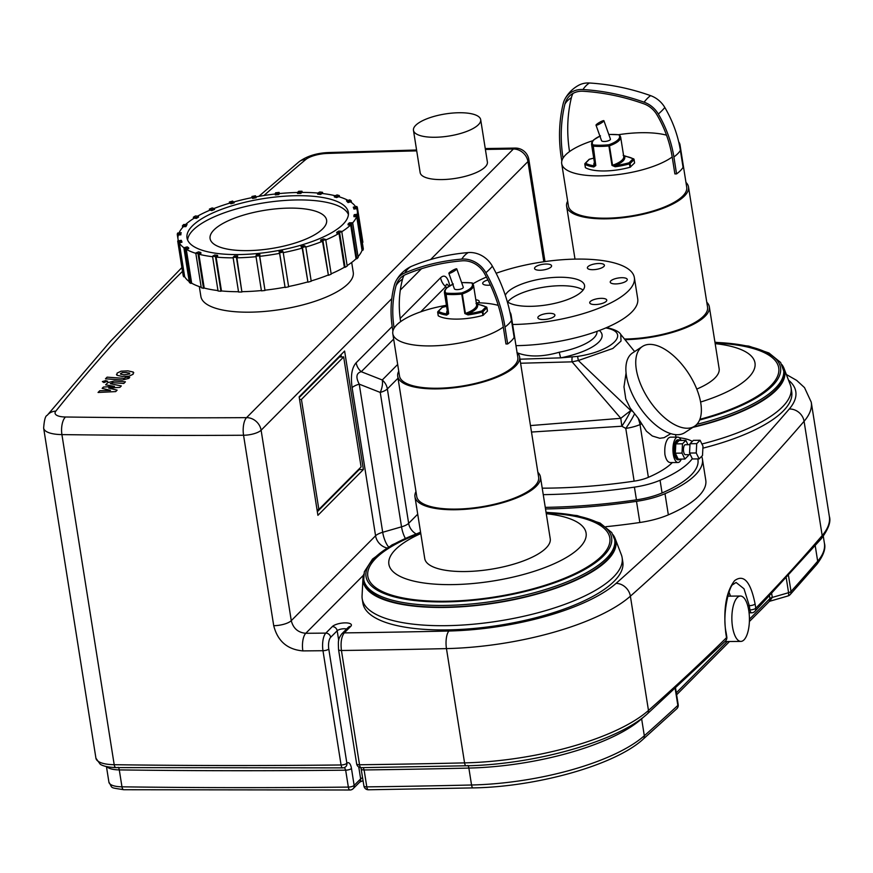 <?xml version="1.0" encoding="UTF-8"?>
<svg xmlns="http://www.w3.org/2000/svg" width="873" height="873" viewBox="0 0 873 873"><rect width="100%" height="100%" fill="white"/><g stroke="black" fill="none" stroke-linecap="round" stroke-linejoin="round"><path stroke-width="1.31" d="M451.199 272.736A4.54 0.709 150.4 0 1 448.875 273.347A4.54 0.709 150.4 0 1 452.476 270.488A4.54 0.709 150.4 0 1 456.765 268.862A4.54 0.709 150.4 0 1 451.199 272.736M456.765 268.862L463.301 287.282A4.54 1.495 171 0 1 457.19 289.629A4.54 1.495 171 0 1 454.342 288.701L448.875 273.347M181.213 232.676L180.82 233.931L177.252 234.313A91.654 30.14 171 0 1 177.645 233.058L181.213 232.676L180.82 233.931M177.252 234.313L178.048 239.333A90.748 29.846 171 0 1 178.278 235.066L180.951 234.782M181.246 240.315L181.802 241.428L178.256 242.116A91.654 30.14 171 0 1 177.699 241.003L181.246 240.315M183.941 247.79A90.748 29.846 171 0 1 179.271 242.792L181.933 242.279L181.802 241.428M177.699 241.003L183.199 275.704A91.654 30.14 -9 0 0 183.745 276.817L184.639 276.654L179.271 242.792M178.256 242.116L183.745 276.817M187.171 246.863L188.623 247.757L185.338 248.707A91.654 30.14 171 0 1 183.887 247.812L187.171 246.863M195.825 253.334A90.748 29.846 171 0 1 186.287 249.318L188.754 248.609L188.623 247.757M183.887 247.812L189.386 282.514A91.654 30.14 -9 0 0 190.827 283.409L191.656 283.179L186.287 249.318M185.338 248.707L190.827 283.409M198.564 251.861L200.823 252.493L198.018 253.639A91.654 30.14 171 0 1 195.77 253.017L198.564 251.861M212.619 256.717A90.748 29.846 171 0 1 198.848 254.196L200.954 253.334L200.823 252.493M195.77 253.017L201.27 287.719A91.654 30.14 -9 0 0 203.518 288.341L204.217 288.057L198.848 254.196M198.018 253.639L203.518 288.341M214.671 254.992L217.563 255.298L215.445 256.564A91.654 30.14 171 0 1 212.543 256.258L214.671 254.992M233.156 257.851A90.748 29.846 171 0 1 216.111 257.099L217.693 256.138L217.563 255.298M212.543 256.258L218.043 290.971A91.654 30.14 -9 0 0 220.934 291.266L221.469 290.949L216.111 257.099M215.445 256.564L220.934 291.266M234.368 256.018L237.718 255.985L236.419 257.295A91.654 30.14 171 0 1 233.069 257.328L234.368 256.018M256.029 256.695A90.748 29.846 171 0 1 236.878 257.819L237.718 255.985M233.069 257.328L238.569 292.029A91.654 30.14 -9 0 0 241.908 291.997L236.878 257.819M236.419 257.295L241.908 291.997M256.335 254.894L259.903 254.523L259.51 255.778A91.654 30.14 171 0 1 255.942 256.149L256.335 254.894M279.6 253.366L279.054 251.675L282.601 250.998L283.158 252.111L288.647 286.813A91.654 30.14 -9 0 1 285.1 287.501L279.6 253.366A90.748 29.846 171 0 1 259.739 256.313L259.903 254.523M255.942 256.149L261.442 290.851A91.654 30.14 -9 0 0 265.01 290.48L259.739 256.313M259.51 255.778L265.01 290.48M283.158 252.111A91.654 30.14 171 0 1 279.611 252.799L279.054 251.675M285.1 287.501L279.611 252.799M300.999 246.601L304.284 245.651L305.736 246.546A91.654 30.14 171 0 1 302.451 247.496L300.999 246.601L302.222 248.118A90.748 29.846 171 0 1 283.245 252.657M302.222 248.118L307.94 282.197A91.654 30.14 -9 0 0 311.224 281.248L305.736 246.546M307.94 282.197L302.451 247.496M320.664 239.999L323.457 238.842L325.705 239.475A91.654 30.14 171 0 1 322.912 240.621L320.664 239.999L320.795 240.839L322.486 241.308A90.748 29.846 171 0 1 305.812 247.081M322.486 241.308L328.412 275.322A91.654 30.14 -9 0 0 331.205 274.177L325.705 239.475M328.412 275.322L322.912 240.621M336.705 232.327L338.822 231.05L341.725 231.356A91.654 30.14 171 0 1 339.597 232.633L336.705 232.327L336.836 233.167L339.008 233.397A90.748 29.846 171 0 1 325.782 239.944M339.008 233.397L344.377 267.258L345.097 267.334A91.654 30.14 -9 0 0 347.214 266.058L341.725 231.356M345.097 267.334L339.597 232.633M348.032 224.099L349.331 222.801L352.681 222.757A91.654 30.14 171 0 1 351.382 224.066L348.032 224.099L348.163 224.95L350.673 224.928A90.748 29.846 171 0 1 341.779 231.716M350.673 224.928L356.042 258.779L356.871 258.768A91.654 30.14 -9 0 0 358.17 257.47L352.681 222.757M356.871 258.768L351.382 224.066M353.871 215.893L354.263 214.638L357.832 214.267A91.654 30.14 171 0 1 357.45 215.522L353.871 215.893L354.012 216.744L356.686 216.46A90.748 29.846 171 0 1 352.692 222.833M356.686 216.46L362.044 250.322L362.939 250.224A91.654 30.14 -9 0 0 363.332 248.969L357.308 210.939A90.748 29.846 171 0 1 357.264 214.332M362.939 250.224L357.45 215.522M353.838 208.265L353.292 207.141L356.839 206.464A91.654 30.14 171 0 1 357.384 207.578L353.838 208.265L353.969 209.105L353.292 207.141M362.284 242.399L362.884 242.279L357.384 207.578M357.308 210.939A90.748 29.846 171 0 0 356.631 208.592L353.969 209.105M347.912 201.718L346.472 200.823L349.757 199.873A91.654 30.14 171 0 1 351.197 200.768L347.912 201.718L348.054 202.569L346.472 200.823M351.481 202.525L351.197 200.768M355.606 206.705A90.748 29.846 171 0 0 350.51 201.849L348.054 202.569M336.52 196.709L334.272 196.087L337.065 194.941A91.654 30.14 171 0 1 339.313 195.563L336.52 196.709L336.651 197.56L334.403 196.938L334.272 196.087M339.532 196.938L339.313 195.563M348.021 200.364A90.748 29.846 171 0 0 338.746 196.698L336.651 197.56M320.424 193.588L317.521 193.282L319.649 192.005A91.654 30.14 171 0 1 322.541 192.311L320.424 193.588L320.555 194.439L317.652 194.133L317.521 193.282M322.737 193.555L322.541 192.311M335.145 195.727A90.748 29.846 171 0 0 322.148 193.479L320.555 194.439M300.716 192.551L297.377 192.595L298.675 191.285A91.654 30.14 171 0 1 302.014 191.242L300.847 193.402L297.507 193.435L297.377 192.595M302.2 192.42L302.014 191.242M317.903 193.053A90.748 29.846 171 0 0 301.829 192.42L300.847 193.402M278.76 193.686L275.191 194.057L275.573 192.802A91.654 30.14 171 0 1 279.142 192.431L278.891 194.526L275.322 194.897L275.191 194.057M279.327 193.577L279.142 192.431M297.486 192.475A90.748 29.846 171 0 0 279.185 193.588L278.891 194.526M256.029 196.894L252.483 197.582L251.937 196.469A91.654 30.14 171 0 1 255.483 195.781L256.16 197.745L252.613 198.433L252.483 197.582M251.937 196.469L252.111 197.614M252.613 198.433L252.199 197.593A90.748 29.846 171 0 0 233.986 201.914M234.084 201.979L230.799 202.929L229.359 202.034A91.654 30.14 171 0 1 232.644 201.085L234.226 202.831L230.941 203.78L230.799 202.929M229.359 202.034L229.534 203.191M230.941 203.78L229.85 203.103A90.748 29.846 171 0 0 214.071 208.483M214.431 208.582L211.626 209.727L209.378 209.105A91.654 30.14 171 0 1 212.172 207.96L214.431 208.582L214.562 209.433L211.757 210.579L211.626 209.727M209.378 209.105L209.575 210.328M211.757 210.579L210.077 210.109A90.748 29.846 171 0 0 197.571 216.166M198.378 216.253L196.261 217.53L193.369 217.224A91.654 30.14 171 0 1 195.487 215.947L198.378 216.253L198.52 217.104L196.392 218.37L196.261 217.53M193.369 217.224L193.577 218.556M196.392 218.37L194.221 218.141A90.748 29.846 171 0 0 185.6 224.492M256.007 196.862A90.748 29.846 171 0 1 275.202 194.002M362.044 250.322A90.748 29.846 171 0 1 358.05 256.695M356.042 258.779A90.748 29.846 171 0 1 347.138 265.578M344.377 267.258A90.748 29.846 171 0 1 331.151 273.806M327.844 275.17A90.748 29.846 171 0 1 311.181 280.931M307.58 281.979A90.748 29.846 171 0 1 288.603 286.519M284.969 287.217A90.748 29.846 171 0 1 265.108 290.163M261.387 290.556A90.748 29.846 171 0 1 242.236 291.669M238.515 291.713A90.748 29.846 171 0 1 221.469 290.949M217.977 290.578A90.748 29.846 171 0 1 204.217 288.057M201.183 287.195A90.748 29.846 171 0 1 191.656 283.179M189.234 281.597A90.748 29.846 171 0 1 184.639 276.654M179.03 232.905A90.748 29.846 171 0 1 183.385 226.653L185.894 226.631L185.753 225.78L182.413 225.812A91.654 30.14 171 0 1 183.712 224.514L187.051 224.47L185.753 225.78M178.419 240.861A90.748 29.846 171 0 1 178.048 239.333M187.051 224.47L185.894 226.631M238.438 254.567A81.669 26.856 171 0 1 187.008 237.914A81.669 26.856 171 0 1 263.471 198.608A81.669 26.856 171 0 1 348.338 212.357A81.669 26.856 171 0 1 238.438 254.567M182.413 225.812L182.664 227.438M247.234 250.627A58.982 19.402 171 0 1 210.087 238.591A58.982 19.402 171 0 1 265.316 210.207A58.982 19.402 171 0 1 326.611 220.138A58.982 19.402 171 0 1 247.234 250.627M187.608 239.988A81.669 26.856 171 0 1 264.148 202.842A81.669 26.856 171 0 1 348.425 214.518M613.032 534.723A127.949 42.079 171 0 1 615.105 538.477L621.347 554.759A131.583 43.268 171 0 1 445.077 625.69A131.583 43.268 171 0 0 622.133 557.683L622.809 561.917A131.583 43.268 171 0 1 445.754 629.924A131.583 43.268 171 0 1 362.884 603.09L362.219 598.856A131.583 43.268 171 0 0 445.077 625.69A131.583 43.268 171 0 1 362.066 595.822L362.972 578.417A127.949 42.079 171 0 1 363.779 574.194M692.813 427.377A127.949 42.079 -9 0 0 784.019 368.417L790.261 384.698A131.583 43.268 -9 0 1 701.914 443.997A131.583 43.268 171 0 0 791.047 387.623L791.713 391.857A131.583 43.268 171 0 1 702.885 448.155M438.301 315.84L437.766 312.458A0.906 0.797 -60 0 1 438.442 311.366A0.906 0.786 -135.2 0 0 437.744 312.218L437.766 312.458A35.062 11.535 -9 0 0 446.638 315.12L448.667 313.713L445.972 293.077A0.906 0.84 136.8 0 0 445.241 294.136L445.579 294.245A35.062 11.535 -9 0 0 461.752 294.081L462.33 293.95L461.719 292.913L461.752 294.081L464.84 313.549L468.015 314.902A35.062 11.535 -9 0 0 482.431 311.999L482.922 311.759A0.906 0.786 -135.2 0 0 481.951 310.919L482.965 315.382A35.062 11.535 171 0 1 438.301 315.84L438.268 315.622M446.638 315.12A0.906 0.589 -81.7 0 1 447.085 313.964A34.156 11.229 171 0 1 438.442 311.366L442.218 307.416M453.316 283.987L446.496 288.025L444.597 290.676L444.401 292.52A24.106 7.922 -9 0 0 445.241 294.136L448.329 313.603L447.085 313.964A25.011 8.228 -9 0 1 447.271 310.657M477.771 304.426A0.906 0.589 98.3 0 0 477.258 304.35A34.156 11.229 171 0 1 485.901 306.947A0.906 0.786 44.8 0 1 486.872 307.776L486.839 307.547A0.906 0.797 120 0 0 485.901 306.947L481.951 310.919A34.156 11.229 171 0 1 467.917 313.756L468.015 314.902M476.472 303.913L477.258 304.35A25.011 8.228 -9 0 1 467.917 313.756L465.418 313.418L462.33 293.95A24.106 7.922 -9 0 0 473.504 285.165L472.457 283.136A0.906 0.906 0 0 0 471.889 282.852L471.66 282.907A0.906 0.84 -43.2 0 1 472.457 283.136M483.456 315.142L482.922 311.759L486.872 307.776L487.407 311.17L482.965 315.382M492.372 266.167A61.71 9.843 150.7 0 1 485.879 272.714A155.416 133.864 -135.2 0 1 504.987 327.037L507.671 343.962A61.71 20.297 -9 0 0 514.164 337.415L511.48 320.489A155.416 133.864 -135.2 0 0 492.372 266.167A23.833 20.526 -135.2 0 0 468.266 252.57A223.674 192.671 -135.2 0 0 411.314 266.418A23.833 20.526 -135.2 0 0 409.732 267.182C403.773 270.455 399.179 275.082 395.938 281.062A23.833 20.526 -135.2 0 0 394.378 285.078A116.84 100.646 -135.2 0 0 392.435 328.193L392.905 331.129M503.295 327.048A153.572 132.292 -135.2 0 0 484.417 273.369A22 18.944 -135.2 0 0 462.155 260.82A221.84 191.089 -135.2 0 0 405.672 274.558A22 18.944 -135.2 0 0 397.411 282.175A22 18.944 -135.2 0 0 396.036 285.733A115.007 99.064 -135.2 0 0 394.127 328.183A59.888 19.697 171 0 0 392.806 333.715A59.888 19.697 171 0 0 430.52 345.926A59.888 19.697 171 0 0 503.295 327.048L505.969 343.973L507.671 343.962M509.897 312.043A59.888 19.697 171 0 1 511.109 314.978L517.82 357.297A59.888 19.697 171 0 1 437.22 388.245A59.888 19.697 171 0 1 399.507 376.034L392.806 333.715M394.127 328.183A59.888 19.697 171 0 1 400.631 321.635A59.888 19.697 171 0 1 446.43 305.299M476.287 302.756A59.888 19.697 171 0 1 498.232 305.386M511.109 314.978A59.888 19.697 171 0 1 511 317.63M404.057 275.344A22 18.944 -135.2 0 0 402.529 279.196A115.007 99.064 -135.2 0 0 400.631 321.635M485.879 272.714A23.833 20.526 -135.2 0 0 461.773 259.106A223.674 192.671 -135.2 0 0 404.81 272.965A23.833 20.526 -135.2 0 0 395.938 281.062M517.056 352.474A61.71 20.297 171 0 1 519.61 357.013A61.71 20.297 171 0 1 436.576 388.9A61.71 20.297 171 0 1 397.717 376.318A61.71 20.297 171 0 1 398.743 371.211M519.61 357.013L538.641 477.204A61.71 20.297 171 0 1 455.608 509.101A61.71 20.297 171 0 1 416.748 496.508L397.717 376.318M537.866 472.304A63.522 20.887 171 0 1 540.442 476.92A63.522 20.887 171 0 1 454.964 509.745A63.522 20.887 171 0 1 414.959 496.792A63.522 20.887 171 0 1 415.974 491.608M540.442 476.92L550.23 538.706A63.522 20.887 171 0 1 464.752 571.542A63.522 20.887 171 0 1 424.747 558.578L414.959 496.792M598.343 124.588A4.54 0.709 150.4 0 1 596.019 125.188A4.54 0.709 150.4 0 1 599.62 122.329A4.54 0.709 150.4 0 1 603.909 120.703A4.54 0.709 150.4 0 1 598.343 124.588M603.909 120.703L610.445 139.134A4.54 1.495 171 0 1 604.345 141.481A4.54 1.495 171 0 1 601.486 140.553L596.019 125.188M624.915 156.267A0.906 0.589 98.3 0 0 624.402 156.191A34.156 11.229 171 0 1 633.045 158.788A0.906 0.786 44.8 0 1 634.016 159.628L633.984 159.399A0.906 0.797 120 0 0 633.045 158.788L629.095 162.771A34.156 11.229 171 0 1 615.061 165.597L615.17 166.754A35.062 11.535 -9 0 0 629.575 163.84L630.066 163.6A0.906 0.786 -135.2 0 0 629.095 162.771L630.11 167.234A35.062 11.535 171 0 1 585.445 167.692L585.412 167.474M585.445 167.692L584.91 164.31A0.906 0.797 -60 0 1 585.587 163.218A0.906 0.786 -135.2 0 0 584.888 164.069L584.91 164.31A35.062 11.535 -9 0 0 593.782 166.972L595.812 165.564L593.116 144.929A0.906 0.84 136.8 0 0 592.385 145.977L592.734 146.097A35.062 11.535 -9 0 0 608.896 145.933L609.474 145.802L608.863 144.765L608.896 145.933L611.984 165.401L615.17 166.754M623.617 155.765L624.402 156.191A25.011 8.228 -9 0 1 615.061 165.597L612.562 165.27L609.474 145.802A24.106 7.922 -9 0 0 620.648 137.017L619.601 134.988A0.906 0.906 0 0 0 619.033 134.704L618.804 134.758A0.906 0.84 -43.2 0 1 619.601 134.988M634.027 159.617L634.551 163.011L630.11 167.234M593.782 166.972A0.906 0.589 -81.7 0 1 594.229 165.815A34.156 11.229 171 0 1 585.587 163.218L589.362 159.268M600.46 135.839L593.64 139.876L591.741 142.528L591.545 144.361A24.106 7.922 -9 0 0 592.385 145.977L595.473 165.444L594.229 165.815A25.011 8.228 -9 0 1 594.426 162.509M672.199 156.987A59.888 19.697 171 0 1 607.062 175.593A59.888 19.697 171 0 1 561.71 163.655A59.888 19.697 171 0 1 563.041 158.111A153.572 132.292 44.8 0 1 564.875 104.225A22 18.944 44.8 0 1 566.359 100.253A22 18.944 44.8 0 1 583.088 91.25A221.84 191.089 44.8 0 1 643.739 103.778A22 18.944 44.8 0 1 656.878 114.723A115.007 99.064 44.8 0 1 672.199 156.987L674.884 173.913L676.575 173.902L673.891 156.965A116.84 100.646 44.8 0 0 658.329 114.036A23.833 20.526 44.8 0 0 644.088 102.174A223.674 192.671 44.8 0 0 582.935 89.537A23.833 20.526 44.8 0 0 564.886 99.151A23.833 20.526 44.8 0 0 563.205 103.592A155.416 133.864 44.8 0 0 561.35 158.133L561.808 161.058M676.575 173.902A61.71 20.297 -9 0 0 683.068 167.354L680.394 150.429A116.84 100.646 44.8 0 0 664.822 107.488A23.833 20.526 44.8 0 0 650.592 95.637A223.674 192.671 44.8 0 0 589.439 83A23.833 20.526 44.8 0 0 578.679 85.27C572.721 88.544 568.116 93.171 564.886 99.151M563.041 158.111A59.888 19.697 171 0 1 569.534 151.575A59.888 19.697 171 0 1 592.854 140.673M618.761 134.671A59.888 19.697 171 0 1 642.31 132.696A59.888 19.697 171 0 1 666.514 135.162M678.681 141.808A59.888 19.697 171 0 1 680.023 144.907L686.724 187.237A59.888 19.697 171 0 1 630.655 216.057A59.888 19.697 171 0 1 568.421 205.973L561.71 163.655M680.023 144.907A59.888 19.697 171 0 1 679.903 147.592M569.534 151.575A153.572 132.292 44.8 0 1 571.379 97.678A22 18.944 44.8 0 1 573.004 93.422M685.96 182.402A61.71 20.297 171 0 1 688.513 186.953A61.71 20.297 171 0 1 630.743 216.646A61.71 20.297 171 0 1 566.621 206.257A61.71 20.297 171 0 1 567.646 201.15M688.513 186.953L707.556 307.143A61.71 20.297 171 0 1 624.435 339.03M706.781 302.244A63.522 20.887 171 0 1 709.345 306.86A63.522 20.887 171 0 1 624.948 339.673M709.345 306.86L719.134 368.646A63.522 20.887 171 0 1 696.774 389.074M699.131 458.892L702.503 455.499L702.983 446.179L700.091 440.265L693.402 440.33L690.019 443.724L689.539 453.043L692.431 458.958L699.131 458.892L696.228 452.978L689.539 453.043M700.091 440.265L696.719 443.659L696.228 452.978M696.719 443.659L690.019 443.724M688.328 454.68L688.284 455.641L684.901 459.045L678.212 459.111L675.32 453.196L675.8 443.877L679.172 440.472L685.872 440.407L687.968 444.706M684.901 459.045L682.009 453.12L682.49 443.8L675.8 443.877M682.49 443.8L685.872 440.407M682.009 453.12L675.32 453.196M681.3 459.078A12.702 4.922 -90.6 0 1 677.983 462.504A12.702 4.922 -90.6 0 1 673.039 452.159A12.702 4.922 -90.6 0 1 675.975 437.951A12.702 4.922 -90.6 0 1 677.721 437.1A12.702 4.922 -90.6 0 1 681.104 440.461M677.983 462.504L670.344 462.581C667.78 462.341 665.968 459.635 664.91 454.462C664.331 446.998 665.51 441.52 668.445 438.028L670.082 437.177L677.721 437.1M690.336 454.658L685.436 454.713A4.987 1.932 -90.6 0 1 683.494 450.654A4.987 1.932 -90.6 0 1 684.65 445.066A4.987 1.932 -90.6 0 1 685.338 444.728L689.976 444.684M680.176 459.089A9.985 3.863 -90.6 0 1 678.801 459.776A9.985 3.863 -90.6 0 1 674.916 451.647A9.985 3.863 -90.6 0 1 677.219 440.483A9.985 3.863 -90.6 0 1 678.594 439.806A9.985 3.863 -90.6 0 1 679.991 440.472M678.801 459.776L677.961 459.787A9.985 3.863 -90.6 0 1 674.076 451.647A9.985 3.863 -90.6 0 1 676.379 440.494A9.985 3.863 -90.6 0 1 677.754 439.817L678.594 439.806M670.813 433.652L664.124 437.668L659.781 438.279L652.327 435.998L646.446 431.207L638.043 418.047L630.164 408.051L625.788 398.983L623.988 386.892L626.061 373M640.498 348.054A47.644 23.811 -123.2 0 1 642.452 346.461A47.644 23.811 -123.2 0 1 688.47 373.273A47.644 23.811 -123.2 0 1 694.668 426.166A47.644 23.811 -123.2 0 1 650.047 401.438A47.644 23.811 -123.2 0 1 640.498 348.054M694.668 426.166L684.803 432.626A47.644 23.811 -123.2 0 1 640.182 407.898A47.644 23.811 -123.2 0 1 630.633 354.514A47.644 23.811 -123.2 0 1 632.587 352.921L642.452 346.461M632.521 411.259L630.797 410.561L578.319 360.516L612.868 348.458L621.019 341.048L620.758 334.435C619.317 331.762 614.887 329.536 607.444 327.746L607.444 327.746A4.54 3.241 101.8 0 0 605.851 327.953C631.332 332.449 612.704 351.252 577.61 356.391L560.619 357.854A49.914 16.412 -9 0 0 599.325 330.507M596.936 331.38A45.374 14.917 171 0 1 593.935 337.906A45.374 14.917 171 0 1 559.233 352.234L560.619 357.854L519.959 359.207M559.233 352.234C542.417 357.057 528.318 357.21 516.936 352.67M520.592 363.233L572.077 361.848A4.54 0.971 -94.6 0 1 572.317 357.035M530.468 425.577L620.812 418.32A22.687 0.949 83 0 0 621.838 426.231A22.687 4.07 -58.9 0 0 630.797 410.561A22.687 0.917 -38.5 0 0 620.812 418.32L572.077 361.848L578.319 360.516L577.61 356.391M672.352 462.559A86.209 28.351 171 0 1 648.377 477.335L640.029 424.584A86.176 26.386 -12.8 0 0 641.535 423.852M531.493 432.048L621.838 426.231L625.777 428.414A22.687 7.464 171 0 0 640.029 424.584A22.687 12.713 -116.3 0 0 638.043 418.047M648.377 477.335A22.687 7.464 171 0 1 634.136 481.154L625.777 428.414A22.687 4.485 -57.6 0 0 634.627 413.737M634.136 481.154A231.4 76.104 171 0 1 542.22 488.171M697.8 458.903L697.942 459.765A104.356 34.32 171 0 1 662.072 492.961A40.835 13.433 171 0 1 636.439 499.847A249.547 82.073 171 0 1 545.254 507.355M692.3 458.685A104.356 34.32 171 0 1 660.064 480.259A40.835 13.433 171 0 1 634.42 487.145A249.547 82.073 171 0 1 543.246 494.653M679.172 437.646A249.547 82.073 171 0 1 682.959 438.29A40.835 13.433 171 0 1 692.289 441.443M475.818 299.766A8.621 2.837 171 0 1 478.502 300.519A8.621 2.837 171 0 1 479.212 301.425A8.621 2.837 171 0 1 478.535 302.8M490.408 285.089A8.621 2.837 171 0 1 482.693 283.474A8.621 2.837 171 0 1 487.92 279.949M499.432 280.2A8.621 2.837 171 0 1 499.727 280.779A8.621 2.837 171 0 1 499.738 280.899M546.509 269.277A8.621 2.837 171 0 1 534.56 268.48A8.621 2.837 171 0 1 542.624 264.333A8.621 2.837 171 0 1 551.583 265.785A8.621 2.837 171 0 1 546.509 269.277M592.811 269.692A8.621 2.837 171 0 1 587.387 267.935A8.621 2.837 171 0 1 595.451 263.788A8.621 2.837 171 0 1 604.411 265.239A8.621 2.837 171 0 1 592.811 269.692M610.947 283.059A8.621 2.837 171 0 1 610.238 282.154A8.621 2.837 171 0 1 618.302 278.007A8.621 2.837 171 0 1 627.261 279.458A8.621 2.837 171 0 1 620.725 283.321A8.621 2.837 171 0 1 610.947 283.059M590.29 301.534A8.621 2.837 171 0 1 599.587 298.435A8.621 2.837 171 0 1 606.757 300.105A8.621 2.837 171 0 1 598.682 304.251A8.621 2.837 171 0 1 589.722 302.8A8.621 2.837 171 0 1 590.29 301.534M542.941 314.302A8.621 2.837 171 0 1 554.901 315.098A8.621 2.837 171 0 1 546.825 319.245A8.621 2.837 171 0 1 537.866 317.794A8.621 2.837 171 0 1 542.941 314.302M512.626 324.494A90.748 29.846 -9 0 0 628.385 290.927A90.748 29.846 -9 0 0 634.355 277.592A90.748 29.846 -9 0 0 496.148 273.26M486.425 277.057A90.748 29.846 -9 0 0 472.97 283.78M507.289 301.698A40.333 13.27 -9 0 0 544.381 305.255A40.333 13.27 -9 0 0 581.909 291.407A40.333 13.27 -9 0 0 584.561 285.482A40.333 13.27 -9 0 0 546.749 278.105A40.333 13.27 -9 0 0 505.303 295.292M583.099 290.054A40.333 13.27 -9 0 0 543.988 287.152A40.333 13.27 -9 0 0 507.693 301.993M515.976 345.653A90.748 29.846 -9 0 0 631.746 312.087A90.748 29.846 -9 0 0 637.705 298.752L634.355 277.592M318.863 509.472L361.095 466.946L343.667 356.915L301.436 399.43L318.863 509.472L316.986 509.483M301.436 399.43L299.559 399.452M343.667 356.915L339.477 356.959L299.243 397.477M363.386 469.543L317.914 515.332L299.144 396.833L344.617 351.044L363.386 469.543L359.207 469.587L359.098 468.954M341.365 356.937L341.005 354.689M317.336 511.742L359.207 469.587M699.906 419.291A122.504 40.289 -9 0 0 778.607 372.815A122.504 40.289 -9 0 0 715.085 343.089M693.566 426.886A127.043 41.784 -9 0 0 783.889 371.407L780.626 362.481L768.949 352.976L748.881 346.123L714.943 342.194M546.182 513.149A122.504 40.289 171 0 1 598.867 558.655A122.504 40.289 171 0 1 444.979 601.257A122.504 40.289 171 0 1 368.439 578.679A122.504 40.289 171 0 1 420.699 533.021M614.712 539.776L614.974 541.467A127.043 41.784 171 0 1 444.019 607.128A127.043 41.784 171 0 1 364.019 581.222L363.746 579.519A127.043 41.784 -9 0 0 443.757 605.436A127.043 41.784 -9 0 0 614.712 539.776L611.722 532.541L600.046 523.036L577.184 515.594L546.04 512.265M545.516 508.959A254.087 83.557 -9 0 0 636.504 501.342L639.854 522.501A45.374 14.917 171 0 0 668.347 514.852A108.896 35.815 -9 0 0 705.777 480.215L702.416 459.056A108.896 35.815 -9 0 0 701.783 456.666A45.374 14.917 171 0 0 701.652 456.35M668.347 514.852L664.997 493.692A45.374 14.917 171 0 1 636.504 501.342M664.997 493.692A108.896 35.815 -9 0 0 702.416 459.056M605.938 526.692A254.087 83.557 -9 0 0 639.854 522.501M700.615 402.027A99.817 32.825 -9 0 0 715.173 343.635M784.019 368.417A127.949 42.079 -9 0 0 781.946 364.652M546.269 513.695A99.817 32.825 171 0 1 573.932 552.5A99.817 32.825 171 0 1 451.756 584.615A99.817 32.825 171 0 1 420.786 533.567M615.105 538.477A127.949 42.079 171 0 1 443.691 607.455A127.949 42.079 171 0 1 362.972 578.417M388.55 546.913A13.608 4.561 73.9 0 1 382.701 532.279L359.24 384.153A13.608 4.474 -9 0 0 352.114 387.667L375.576 535.782L291.276 620.659C293.23 628.374 298.064 632.587 305.768 633.296A4069.915 1338.462 171 0 0 325.836 633.111A13.608 5.271 89.4 0 0 322.977 650.712L341.07 764.977A4.54 1.757 89.4 0 0 342.74 767.88A4.54 4.54 0 0 0 345.915 766.538L345.915 766.538A4.54 3.907 44.8 0 0 346.876 763.297L328.783 649.032A9.079 3.514 -90.6 0 1 330.681 637.29L337.185 630.753A4.54 3.907 -135.2 0 0 332.329 626.563L325.836 633.111A4.54 3.907 44.8 0 1 330.681 637.29M344.54 767.487L345.664 770.172A4.54 1.495 -9 0 0 351.47 768.491A9.079 3.514 89.4 0 0 346.876 763.297A4.54 1.495 -9 0 1 341.07 764.977A4083.534 1342.936 171 0 1 114.199 764.704L61.918 434.601A4083.534 1342.936 -9 0 0 243.556 435.245L273.718 625.69C277.636 641.12 287.348 649.523 302.855 650.898A4083.534 1342.936 -9 0 0 322.977 650.712A4.54 1.495 -9 0 0 328.783 649.032M769.517 601.29L772.289 597.416A4.54 1.495 -9 0 0 769.91 598.583L769.419 601.344L788.035 595.943A4.54 4.54 0 0 0 790.141 594.622A4.54 3.972 -137.9 0 0 791.014 591.479A4.54 1.495 171 0 1 788.581 592.702A4.54 1.517 73.9 0 1 788.035 595.943M726.827 636.995A4.54 1.495 171 0 1 726.511 637.683A4.54 3.896 45.5 0 1 725.528 640.946A4.54 4.54 0 0 0 726.827 636.995L726.161 632.761A4.54 1.495 171 0 0 725.659 632.216A4.54 1.495 171 0 1 726.161 632.761C721.818 613.795 729.697 584.604 733.113 584.452L736.07 582.466L744.003 588.784L749.285 605.676L747.725 605.698M749.078 612.835L751.631 612.813A4.54 1.757 -90.6 0 1 749.951 609.911L749.285 605.676A4.54 1.495 -9 0 0 755.101 603.985C750.627 581.724 743.796 573.932 734.619 580.621C726.03 591.785 723.106 609.398 725.845 633.449A4.54 1.495 171 0 0 726.161 632.772A4.54 1.495 171 0 1 725.845 633.449L726.511 637.683A4537.254 1492.153 171 0 1 648.475 710.458A4.54 3.808 48.5 0 1 647.395 713.808L725.528 640.946M420.742 311.814L445.71 286.682A13.608 11.72 44.8 0 1 440.614 277.734L400.172 318.459M446.474 288.046L445.71 286.682C446.168 283.856 446.987 283.463 448.155 285.515L448.144 285.504M415.952 533.861A13.608 11.72 44.8 0 1 408.651 523.331L387.361 388.932A13.608 11.72 -135.2 0 0 382.265 379.984A13.608 6.307 111.5 0 1 380.246 392.435L359.24 384.153C355.606 377.201 356.282 373.055 361.258 371.712L393.658 339.095M392.184 326.502L356.162 362.764A13.608 11.72 -135.2 0 0 361.258 371.712L382.265 379.984L397.673 364.467M480.685 119.677L487.385 162.007A34.025 11.196 171 0 1 455.52 178.376A34.025 11.196 171 0 1 420.164 172.647L413.464 130.328A34.025 11.196 171 0 1 459.253 112.737A34.025 11.196 171 0 1 480.685 119.677A34.025 11.196 171 0 1 448.82 136.057A34.025 11.196 171 0 1 413.464 130.328M351.688 262.457L353.249 272.321A77.13 25.372 171 0 1 348.174 283.649A77.13 25.372 171 0 1 264.977 311.41A77.13 25.372 171 0 1 200.877 296.449L199.317 286.584M322.726 228.802A58.982 19.402 -9 0 0 326.611 220.138A58.982 19.402 -9 0 0 265.316 210.207A58.982 19.402 -9 0 0 210.087 238.591A58.982 19.402 -9 0 0 259.106 250.038A58.982 19.402 -9 0 0 322.726 228.802M732.523 626.89A22.687 8.785 89.4 0 0 740.882 641.404A22.687 8.785 89.4 0 0 749.427 618.619A22.687 8.785 89.4 0 0 740.413 596.03A22.687 8.785 89.4 0 0 732.523 626.89M117.124 390.144L108.667 388.059L119.874 387.372L121.314 385.931L110.304 383.694L112.803 382.69L123.78 383.465L125.417 381.807L114.188 381.021L107.805 382.647L105.633 384.84L114.461 386.379L103.429 387.055L102.152 388.343L110.489 390.384L99.751 390.755L98.06 392.468L115.694 391.595L117.124 390.144M122.078 372.618L120.55 374.157L123.955 374.812L129.608 373.982L129.684 373.164L126.247 372.509L122.078 372.618M129.608 373.982L129.684 373.164M120.616 373.349L120.55 374.157M116.993 375.281L122.318 376.459L129.171 376.143L133.122 374.233L133.242 372.04L127.884 370.861L121.063 371.178L117.102 373.098L116.993 375.281L116.458 374.484M133.765 372.836L133.242 372.04M105.469 378.806L122.406 380.006L128.8 378.402L129.728 377.452L126.421 377.223L123.802 378.347L107.117 377.158L105.469 378.806M107.488 381.534L105.917 380.563L102.359 381.588L103.931 382.56L107.674 381.13M444.401 292.52L447.489 311.988A24.106 7.922 171 0 0 448.329 313.603L448.667 313.713M446.583 306.27L442.284 307.361A0.906 0.906 0 0 0 441.88 307.602A0.906 0.786 44.8 0 1 442.393 307.394A34.156 11.229 171 0 1 446.583 306.325M464.84 313.549L465.418 313.418A24.106 7.922 171 0 0 476.593 304.633L473.504 285.165M472.031 282.896L462.33 282.579M462.341 282.634A34.156 11.229 171 0 1 471.66 282.907A23.189 7.628 171 0 1 461.719 292.913A34.156 11.229 171 0 1 445.972 293.077A23.189 7.628 171 0 1 453.338 284.063M486.872 307.776L487.407 311.17M504.987 327.037A61.71 20.297 -9 0 0 511.48 320.489M396.036 285.733A59.888 27.249 -165.1 0 1 402.529 279.196M411.314 266.418A61.71 29.562 67.1 0 0 404.81 272.965M468.266 252.57A61.71 25.262 85.2 0 0 461.773 259.106M611.984 165.401L612.562 165.27A24.106 7.922 171 0 0 623.737 156.485L620.648 137.017M630.601 166.994L630.066 163.6L634.016 159.628L634.551 163.011M591.545 144.361L594.633 163.829A24.106 7.922 171 0 0 595.473 165.444L595.812 165.564M619.175 134.748L609.474 134.431M609.485 134.486A34.156 11.229 171 0 1 618.804 134.758A23.189 7.628 171 0 1 608.863 144.765A34.156 11.229 171 0 1 593.116 144.929A23.189 7.628 171 0 1 600.482 135.915M593.727 158.122L589.428 159.213A0.906 0.906 0 0 0 589.024 159.453A0.906 0.786 44.8 0 1 589.537 159.246A34.156 11.229 171 0 1 593.738 158.177M673.891 156.965A61.71 20.297 -9 0 0 680.394 150.429M658.329 114.036A61.71 9.21 -30.4 0 0 664.822 107.488M644.088 102.174A61.71 15.059 -70.5 0 1 650.592 95.637M582.935 89.537A61.71 22.392 -86.5 0 1 589.439 83M571.379 97.678A59.888 26.965 13.6 0 0 564.875 104.225M636.439 499.847L634.42 487.145M662.072 492.961L660.064 480.259M356.162 362.764C351.83 367.686 350.477 375.979 352.114 387.667M449.781 285.7C447.663 276.741 444.608 274.089 440.614 277.734M430.64 259.532L527.947 161.56L543.814 261.747M273.718 625.69A13.608 4.474 -9 0 0 291.276 620.659L261.114 430.214L391.791 298.653M400.314 290.065L421.495 268.731M696.85 424.322A127.043 41.784 -9 0 0 783.616 369.716M714.976 342.402A124.326 40.889 171 0 1 780.407 372.585A124.326 40.889 171 0 1 699.611 420.011M546.072 512.462A124.326 40.889 171 0 1 600.733 558.48A124.326 40.889 171 0 1 444.324 601.912A124.326 40.889 171 0 1 366.595 578.821A124.326 40.889 171 0 1 420.59 532.334M405.279 538.281A13.608 4.561 73.9 0 1 401.525 526.834L382.701 532.279A13.608 4.474 -9 0 0 375.576 535.782A13.608 11.72 -135.2 0 0 386.837 547.96M417.72 514.197L408.651 523.331A13.608 4.474 171 0 1 401.525 526.834L380.246 392.435A13.608 4.474 -9 0 0 387.361 388.932L398.012 378.205M359.676 782.121A4.54 3.907 -135.2 0 0 360.647 778.88L354.143 785.416A4.54 3.907 44.8 0 1 353.183 788.657L359.676 782.121L363.081 780.669M362.611 777.767A5.445 1.79 -9 0 0 360.647 778.88L358.759 766.996M353.183 788.657A4.54 4.54 0 0 1 350.008 790A4.54 1.757 89.4 0 1 348.349 787.097A4074.455 1339.957 171 0 1 121.969 786.824L119.285 769.899A4074.455 1339.957 -9 0 0 345.664 770.172L348.349 787.097A4.54 1.495 -9 0 0 354.143 785.416L351.47 768.491M341.714 633.929C338.069 639.429 338.178 639.593 338.549 649.567L338.549 649.567A4.54 1.495 -9 0 0 338.549 649.567A4.54 1.495 -9 0 0 341.43 650.494C340.492 642.506 341.441 636.635 344.268 632.892A4.54 3.907 44.8 0 0 341.714 633.929L348.185 627.414A4.54 3.907 44.8 0 1 350.739 626.378A9.985 3.285 -9 0 0 345.108 622.875A9.985 3.285 -9 0 0 332.329 626.563M338.702 640.356L337.185 630.753A5.445 1.79 171 0 1 341.529 629.007A5.445 1.79 171 0 1 346.581 629.029M788.505 380.126A136.123 44.763 171 0 1 789.279 408.99A4523.646 1487.679 171 0 1 616.098 583.36A136.123 44.763 171 0 1 448.908 631.015A4069.915 1338.462 171 0 1 344.268 632.892L350.739 626.378M338.549 649.567L356.642 763.831A4.54 1.495 -9 0 0 359.523 764.759L341.43 650.494A4083.534 1342.936 -9 0 0 446.463 648.606A13.608 4.878 -91.3 0 1 448.908 631.015M361.226 769.026A4.54 1.495 -9 0 0 361.236 769.026A4.54 1.495 -9 0 0 364.117 769.953L363.31 767.64M360.942 767.662L363.91 785.962A4.54 1.495 -9 0 0 366.791 786.879L364.117 769.953A4074.455 1339.957 -9 0 0 468.866 768.076A140.651 46.258 -9 0 0 641.633 718.828A4528.175 1489.163 -9 0 0 644.994 715.849M356.642 763.831A4.54 4.54 0 0 0 361.182 767.662A4.54 1.735 -90.7 0 1 359.523 764.759A4083.534 1342.936 171 0 0 464.567 762.882A4.54 1.626 88.7 0 0 466.149 765.785C534.778 764.65 617.724 741.264 647.395 713.808M363.91 785.962A4.54 4.54 0 0 0 368.45 789.781A4.54 1.735 -90.7 0 1 366.791 786.879A4074.455 1339.957 171 0 0 471.551 785.002A4.54 1.626 88.7 0 0 473.144 787.904C537.539 786.846 615.334 764.923 643.237 739.104A4.54 3.808 48.5 0 0 644.318 735.753A140.651 46.258 171 0 1 471.551 785.002L468.866 768.076A4.54 1.626 -91.3 0 0 467.863 765.446M363.484 575.187L305.768 633.296A13.608 5.325 89.5 0 0 302.855 650.898M616.098 583.36A13.608 11.425 -131.5 0 1 630.382 596.183A149.73 49.237 -9 0 1 446.463 648.606L464.567 762.882A149.73 49.237 171 0 0 648.475 710.458L630.382 596.183A4537.254 1492.153 -9 0 0 804.077 421.299L822.18 535.564A4537.254 1492.153 171 0 1 755.778 608.219A4.54 1.495 171 0 1 749.951 609.911L748.663 609.921M751.631 612.813A4.54 4.54 0 0 0 754.839 611.438A4.54 3.929 -135.9 0 0 755.778 608.219L755.101 603.985M821.362 538.652A4.54 3.994 -139.4 0 0 822.18 535.564A149.73 49.237 171 0 0 829.35 516.456C831.118 521.639 828.455 529.038 821.362 538.652L754.839 611.438M786.278 578.144L788.581 592.702L772.289 597.416L771.71 593.793M815.229 545.756L817.674 561.219A4528.175 1489.163 171 0 1 791.014 591.479L788.515 575.711M817.674 561.219A4.54 3.994 40.6 0 1 816.855 564.307C823.435 555.643 825.956 548.626 824.407 543.268A140.651 46.258 171 0 1 817.674 561.219M769.517 596.117L769.91 598.583L749.427 619.208M727.253 641.535L676.313 692.824M678.201 704.697A4.54 1.495 171 0 1 677.841 705.428A4.54 3.841 47.2 0 1 676.793 708.745A4.54 4.54 0 0 0 678.201 704.697L675.604 688.361M675.2 688.742L677.841 705.428A4528.175 1489.163 171 0 1 644.318 735.753L641.633 718.828A4.54 3.808 -131.5 0 1 641.6 718.49M108.918 782.197A22.687 7.464 171 0 0 121.969 786.824A4.54 1.986 90.8 0 0 123.78 789.727C108.71 787.304 113.075 788.657 108.918 782.197L106.451 766.592M106.953 766.701A22.687 7.464 -9 0 0 119.285 769.899A4.54 1.986 90.8 0 0 118.193 767.323M730.461 596.128A36.295 14.055 89.4 0 0 728.988 592.178M342.74 767.88L116.011 767.607A4.54 1.986 -89.2 0 1 114.199 764.704A31.755 10.443 171 0 1 95.932 758.222L43.65 428.119A31.755 10.443 -9 0 0 61.918 434.601A13.608 5.958 90.8 0 1 65.519 416.999A18.147 5.969 171 0 1 55.828 411.128A13.608 12.091 -141.4 0 0 47.186 415.352C45.407 415.788 44.228 420.055 43.65 428.119M789.279 408.99A13.608 11.993 -139.4 0 1 804.077 421.299A149.73 49.237 -9 0 0 811.257 402.18L829.35 516.456M515.19 148.083A13.608 5.14 89.2 0 0 513.379 148.999A13.608 11.72 44.8 0 1 527.947 161.56A13.608 4.474 -9 0 0 528.842 159.563A13.608 13.608 0 0 0 515.19 148.083L485.257 148.563M261.114 430.214A13.608 11.72 -135.2 0 0 246.557 417.643A13.608 5.402 89.7 0 0 243.556 435.245A13.608 4.474 -9 0 0 261.114 430.214M485.399 149.447A4069.915 1338.462 171 0 1 513.379 148.999L246.557 417.643A4069.915 1338.462 171 0 1 65.519 416.999M416.574 150.014L328.848 152.535A13.608 4.561 88.1 0 0 327.288 153.441A4069.915 1338.462 171 0 1 416.716 150.876M263.973 195.508A4523.646 1487.679 171 0 1 305.615 159.628A13.608 11.284 -130.1 0 0 298.872 161.909L258.844 196.349M55.828 411.128A4523.646 1487.679 171 0 1 182.512 271.361M305.615 159.628A18.147 5.969 171 0 1 327.288 153.441M441.88 307.602L437.93 311.574A0.906 0.906 0 0 0 437.679 312.359L438.213 315.742M487.461 311.028L486.927 307.645A0.906 0.906 0 0 0 486.49 307.001L476.014 303.509M634.606 162.88L634.071 159.497A0.906 0.906 0 0 0 633.634 158.853L623.158 155.361M589.024 159.453L585.085 163.426A0.906 0.906 0 0 0 584.823 164.2L585.368 167.594M566.621 206.257L575.001 259.117M634.638 351.579L620.758 334.435M606.604 327.582L607.422 327.735M675.975 437.111L675.582 434.623M420.557 532.137L392.053 544.883L372.542 559.058L364.347 571.75L363.746 579.519M361.182 767.662L466.149 765.785M790.141 594.622L816.855 564.307M769.419 601.344L749.383 621.521M729.522 641.513L676.63 694.777M676.793 708.745L643.237 739.104M368.45 789.781L473.144 787.904M350.008 790L123.78 789.727M824.407 543.268L823.294 536.24M116.011 767.607C104.029 767.149 100.711 764.562 100.188 764.181L95.932 758.222M786.355 374.506L796.634 380.377L804.502 387.601L811.257 402.18M544.992 261.584L528.842 159.563M181.911 267.553L110.282 341.496L47.186 415.352M328.848 152.535C316.844 152.961 306.849 156.081 298.872 161.909M448.635 286.388L448.155 285.515M740.413 596.03L727.198 596.161M740.882 641.404L724.896 641.568"/></g></svg>

